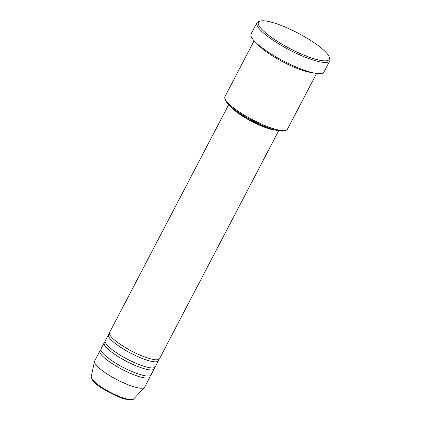 <?xml version="1.0" encoding="UTF-8"?>
<svg xmlns="http://www.w3.org/2000/svg" width="421" height="421" viewBox="0 0 421 421"><rect width="100%" height="100%" fill="white"/><g stroke="black" fill="none" stroke-linecap="round" stroke-linejoin="round"><path stroke-width="0.63" d="M228.714 104.608L109.528 332.585A28.196 6.152 27.6 0 0 139.009 354.645A28.196 6.152 27.6 0 0 159.506 358.713L278.686 130.736M109.434 333.832A28.196 6.152 27.6 0 0 108.465 334.621A28.196 6.152 27.6 0 0 137.946 356.676A28.196 6.152 27.6 0 0 158.443 360.744A28.196 6.152 27.6 0 0 158.538 359.502M108.465 334.621L105.276 340.715A28.196 6.152 27.6 0 0 134.762 362.776A28.196 6.152 27.6 0 0 155.254 366.844L158.443 360.744M105.187 341.963A28.196 6.152 27.6 0 0 104.213 342.747A28.196 6.152 27.6 0 0 133.699 364.807A28.196 6.152 27.6 0 0 154.191 368.875A28.196 6.152 27.6 0 0 154.286 367.633M104.213 342.747L101.029 348.846A28.196 6.152 27.6 0 0 130.51 370.901A28.196 6.152 27.6 0 0 151.007 374.974L154.191 368.875M100.935 350.088A28.196 6.152 27.6 0 0 99.966 350.877A28.196 6.152 27.6 0 0 129.447 372.938A28.196 6.152 27.6 0 0 149.944 377.005A28.196 6.152 27.6 0 0 150.034 375.758M285.812 130.399L284.296 130.836A34.069 7.431 -152.4 0 1 261.062 124.842A34.069 7.431 -152.4 0 1 225.435 100.061L224.925 98.567A35.248 7.689 27.6 0 0 261.783 124.2A35.248 7.689 27.6 0 0 285.812 130.399A35.248 7.689 27.6 0 0 287.401 129.289L316.603 73.433M300.247 53.556A39.948 8.715 27.6 0 0 329.29 57.13A39.948 8.715 27.6 0 0 287.511 28.075A39.948 8.715 27.6 0 0 260.278 21.05A39.948 8.715 27.6 0 0 300.247 53.556M329.29 57.13L329.796 58.624A41.121 8.973 -152.4 0 1 329.79 60.882A41.121 8.973 -152.4 0 1 299.905 54.946A41.121 8.973 -152.4 0 1 256.91 22.781A41.121 8.973 -152.4 0 1 258.757 21.487L260.278 21.05M257.02 43.621A35.248 7.689 27.6 0 0 292.063 66.281A35.248 7.689 27.6 0 0 312.614 72.68M230.792 106.566A28.196 6.152 27.6 0 0 259.068 125A28.196 6.152 27.6 0 0 275.897 130.147M233.25 108.607A27.023 5.894 27.6 0 0 258.878 124.627A27.023 5.894 27.6 0 0 272.813 129.294M256.91 22.781L251.063 33.959A41.121 8.973 27.6 0 0 294.058 66.123A41.121 8.973 27.6 0 0 323.949 72.059L329.79 60.882M99.966 350.877L94.651 361.039A28.196 6.152 27.6 0 0 94.525 361.386A28.196 6.152 27.6 0 0 124.137 383.094A28.196 6.152 27.6 0 0 144.414 387.467A28.196 6.152 27.6 0 0 144.629 387.167L149.944 377.005M254.131 40.774L224.93 96.63A35.248 7.689 27.6 0 0 224.925 98.567M116.428 395.24A24.023 5.241 27.6 0 0 133.704 398.961C133.931 398.661 133.441 400.045 129.8 399.95L126.395 399.392C123.374 398.671 119.88 397.435 115.912 395.687C104.255 389.899 91.989 383.631 91.204 376.742A24.023 5.241 27.6 0 0 116.428 395.24M133.704 398.961L144.414 387.467M91.204 376.742L94.525 361.386"/></g></svg>
